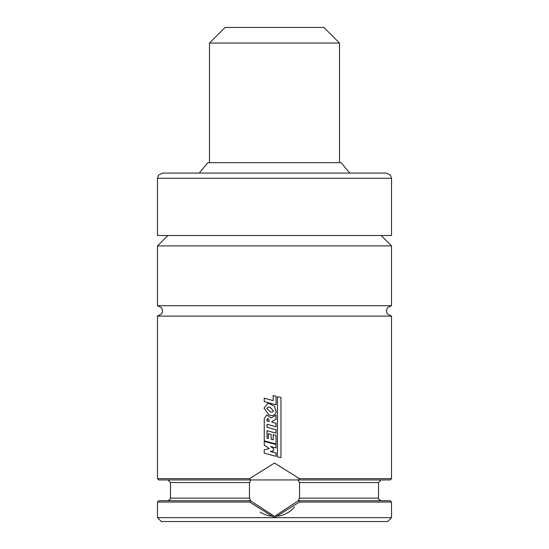 <?xml version="1.0" encoding="UTF-8"?>
<svg xmlns="http://www.w3.org/2000/svg" width="549" height="549" viewBox="0 0 549 549"><rect width="100%" height="100%" fill="white"/><g stroke="black" fill="none" stroke-linecap="round" stroke-linejoin="round"><path stroke-width="0.82" d="M391.526 305.704L157.474 305.704L157.474 245.897L391.526 245.897L391.526 305.704L387.519 307.591L386.324 310.906L387.196 313.795L391.526 316.107L157.474 316.107L157.474 478.639L249.555 478.639L274.5 463.04L299.452 478.639L298.333 479.943L299.569 483.436L299.569 497.257L298.333 500.743A26.002 26.002 0 0 0 298.656 499.974M299.445 502.047L298.615 500.743L390.222 500.743L391.526 502.047L299.445 502.047L274.514 517.652L157.474 517.652L161.379 521.55L387.621 521.55L391.526 517.652L274.514 517.652L249.548 502.047L250.385 500.743L274.5 516.348L298.333 500.743M277.849 516.135A26.002 26.002 0 0 0 294.497 506.967M299.452 497.662A26.002 26.002 0 0 0 299.569 497.257M341.073 162.676L207.927 162.676L199.198 173.079L162.676 173.079L386.324 173.079L349.802 173.079L341.073 162.676M157.474 178.281L391.526 178.281L391.526 235.494L157.474 235.494L157.474 178.281L158.592 175.062L162.676 173.079M391.526 316.107L391.526 478.639L299.452 478.639M298.656 480.718A26.002 26.002 0 0 0 298.333 479.943L158.778 479.943L157.474 478.639M250.344 499.974A26.002 26.002 0 0 0 250.667 500.743L249.431 497.257L249.431 483.436L250.667 479.943M250.667 500.743L158.778 500.743L157.474 502.047L157.474 517.652M249.548 502.047L157.474 502.047M391.526 478.639L390.222 479.943L298.615 479.943M250.385 479.943L249.555 478.639M249.431 497.257A26.002 26.002 0 0 0 249.548 497.662M260.171 512.045A26.002 26.002 0 0 0 271.151 516.135M299.569 483.436A26.002 26.002 0 0 0 299.452 483.024M270.376 451.511L276.017 453.049L276.017 456.322L264.247 453.165L264.247 449.727L269.202 448.677L264.247 444.958L264.247 441.41L275.989 444.546L275.989 447.95L270.623 446.509L273.505 448.657L273.505 450.887L270.376 451.511L274.5 452.637M270.643 446.509L273.505 448.657L273.505 450.887L270.355 451.511M275.982 447.95L274.5 447.552M264.247 441.41L274.5 444.148M276.01 456.322L274.5 455.917M269.25 421.467L266.951 420.905L267.02 419.182L267.541 418.564L268.523 418.935L269.25 421.467M269.278 421.467L266.951 420.905M266.986 420.905L267.541 418.564M264.261 418.702L266.787 414.989L271.131 417.878L276.003 415.257L276.003 419.354L271.961 421.433L271.975 422.174L276.017 423.265L276.017 426.697L267.054 424.315L267.054 427.28L276.03 429.689L276.03 433.134L267.054 430.725L267.054 438.157L268.344 438.507L268.344 433.731L271.158 434.506L271.158 439.248L273.189 439.811L273.182 434.684L276.03 435.419L276.03 443.983L264.247 440.847L264.261 418.702M266.787 414.989L271.144 417.871M276.03 443.983L274.5 443.578M273.189 434.684L274.5 435.021M271.158 439.248L273.182 439.811M271.158 434.506L271.144 439.248M268.372 433.731L271.144 434.506M267.089 430.732L267.089 438.157L268.372 438.507M276.03 433.134L274.5 432.722M267.089 424.322L267.089 427.28L274.5 429.284M276.01 426.697L274.5 426.292M274.5 420.129L271.954 421.433L271.961 422.174L274.5 422.86M274.5 416.067L276.003 415.257M280.978 457.598L277.41 456.85L277.423 396.694L280.978 397.449L280.978 457.598L277.423 456.85L277.423 396.694M276.01 404.805L264.227 401.642L264.227 398.197L273.182 400.626L273.182 395.52L276.017 396.254L276.017 404.805L274.5 404.4M273.189 395.52L274.5 395.863M264.227 398.197L273.189 400.626M271.975 412.127L270.396 411.887L266.739 408.435L268.228 407.008L270.307 407.399L273.505 411.023L271.975 412.127L270.376 411.887L266.739 408.435M266.773 408.435L268.241 407.008M269.017 414.996L264.028 408.085L267.823 403.481L269.442 403.645L274.5 406.267L276.202 412.031L274.5 414.941L271.933 415.614L269.017 414.996M274.5 414.941L271.947 415.614M267.823 403.481L269.463 403.645L274.5 406.267M290.105 27.45L225.09 27.45L209.485 43.055L209.485 162.676M209.485 43.055L339.515 43.055L323.91 27.45L258.895 27.45M381.123 479.943L378.522 482.544L299.308 482.544M249.692 482.544L170.478 482.544L170.478 498.142L170.176 499.364L167.877 500.743M249.692 498.142L170.478 498.142M378.522 482.544L378.522 498.142L299.308 498.142M157.474 305.704L161.481 307.591L162.676 310.906L161.804 313.795L157.474 316.107M391.526 178.281L390.408 175.062L386.324 173.079M391.526 245.897L381.123 235.494M378.522 498.142L378.824 499.364L381.123 500.743M391.526 502.047L391.526 517.652M170.478 482.544L167.877 479.943M157.474 245.897L167.877 235.494M339.515 43.055L339.515 162.676"/></g></svg>
